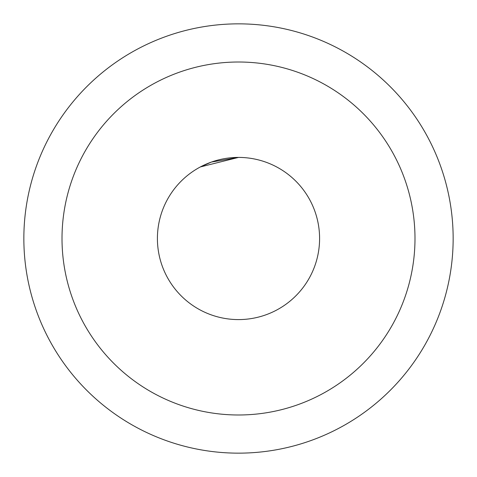 <?xml version="1.0" encoding="UTF-8"?>
<svg xmlns="http://www.w3.org/2000/svg" width="477" height="477" viewBox="0 0 477 477"><rect width="100%" height="100%" fill="white"/><g stroke="black" fill="none" stroke-linecap="round" stroke-linejoin="round"><path stroke-width="0.72" d="M157.41 238.5A81.09 81.09 0 0 0 238.5 319.59A81.09 81.09 0 0 0 319.59 238.5A81.09 81.09 0 0 0 238.5 157.41A81.09 81.09 0 0 0 157.41 238.5A81.09 81.09 0 0 0 238.5 319.59A81.09 81.09 0 0 0 319.59 238.5A81.09 81.09 0 0 0 238.5 157.41A81.09 81.09 0 0 0 157.41 238.5M453.15 238.5A214.65 214.65 0 0 0 238.5 23.85A214.65 214.65 0 0 0 23.85 238.5A214.65 214.65 0 0 0 238.5 453.15A214.65 214.65 0 0 0 453.15 238.5M414.99 238.5A176.49 176.49 0 0 0 238.5 62.01A176.49 176.49 0 0 0 62.01 238.5A176.49 176.49 0 0 0 238.5 414.99A176.49 176.49 0 0 0 414.99 238.5M238.5 157.41L211.478 162.043L200.34 166.95L238.5 157.41"/></g></svg>
